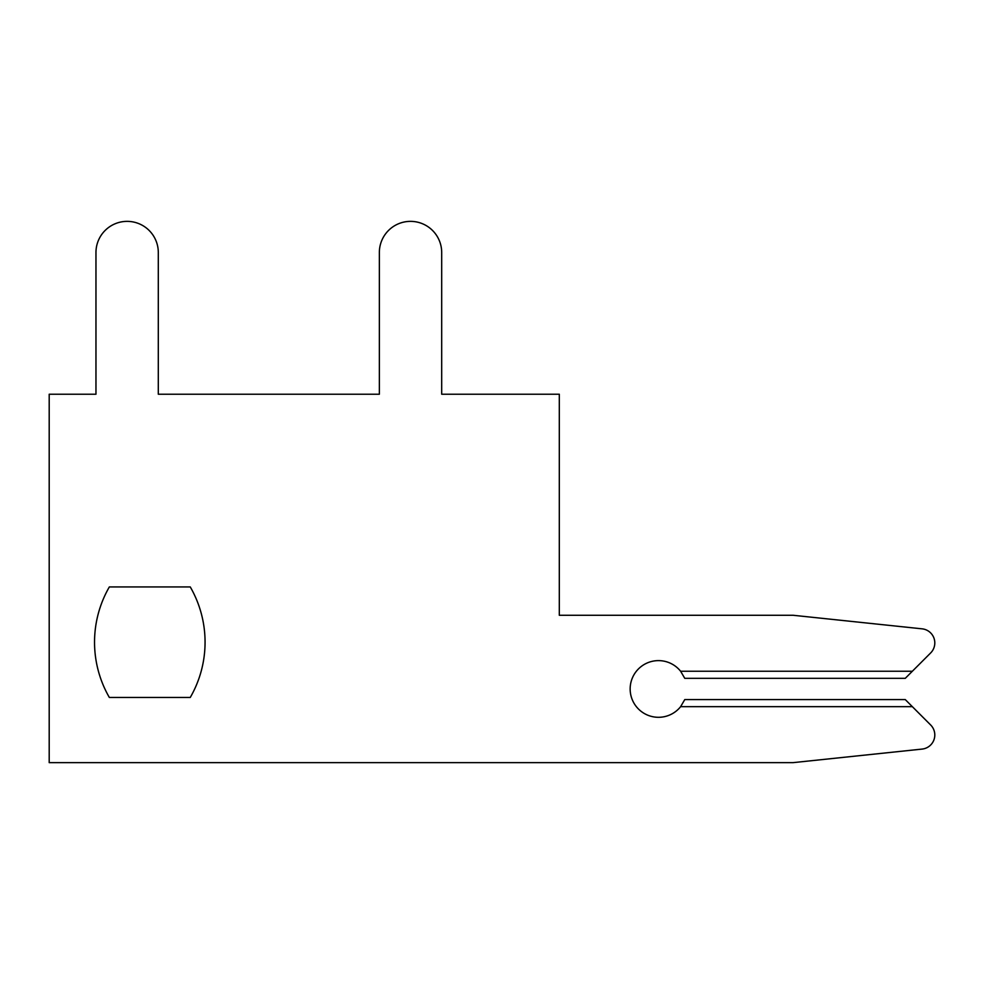 <?xml version="1.0" encoding="UTF-8"?>
<svg xmlns="http://www.w3.org/2000/svg" width="984" height="984" viewBox="0 0 984 984"><rect width="100%" height="100%" fill="white"/><g stroke="black" fill="none" stroke-linecap="round" stroke-linejoin="round"><path stroke-width="1.48" d="M94.538 642.195A110.528 110.528 0 0 0 109.347 697.459L190.256 697.459A110.528 110.528 0 0 0 190.256 586.931L109.347 586.931A110.528 110.528 0 0 0 94.538 642.195M912.352 671.248L930.655 652.946A14.17 14.17 0 0 0 922.106 628.837L793.104 615.271L559.306 615.271L559.306 394.227L441.693 394.227L441.693 252.531A31.168 31.168 0 0 0 410.525 221.363A31.168 31.168 0 0 0 379.357 252.531L379.357 394.227L158.301 394.227L158.301 252.531A31.168 31.168 0 0 0 127.133 221.363A31.168 31.168 0 0 0 95.965 252.531L95.965 394.227L49.2 394.227L49.2 762.637L793.104 762.637L922.106 749.082A14.17 14.17 0 0 0 930.655 724.974L905.268 699.587L684.766 699.587L680.62 706.672A28.339 28.339 0 0 1 639.206 709.722A28.339 28.339 0 0 1 639.206 668.197A28.339 28.339 0 0 1 680.62 671.248L684.766 678.333L905.268 678.333L912.352 671.248L680.62 671.248M912.352 706.672L680.62 706.672"/></g></svg>

